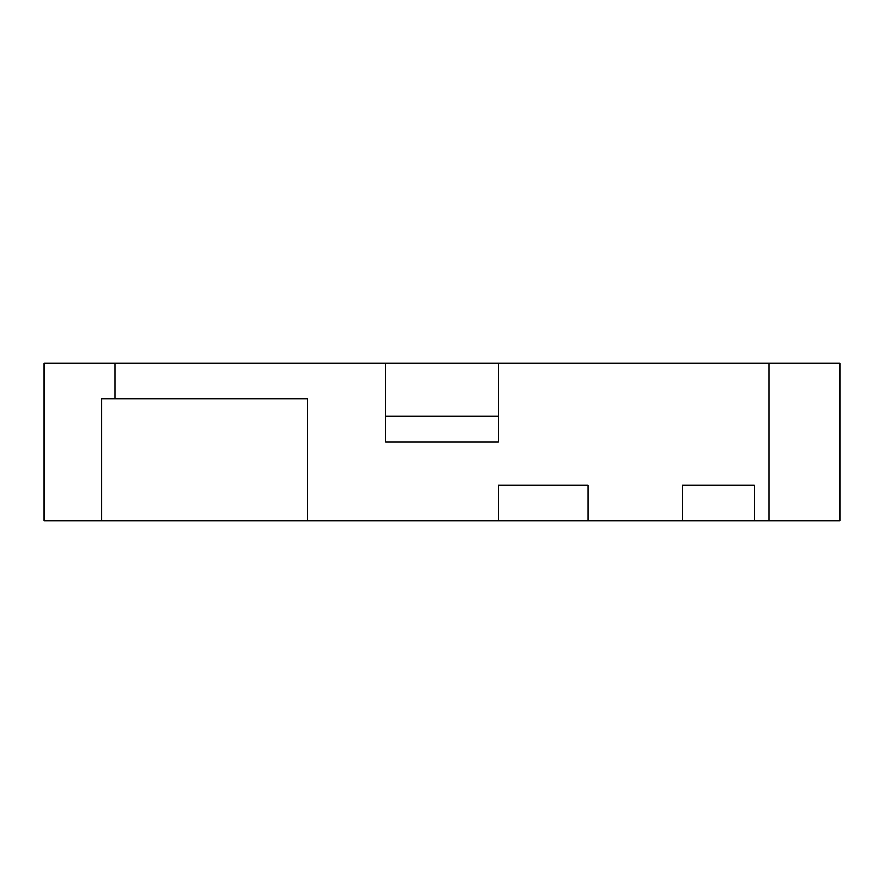 <?xml version="1.0" encoding="UTF-8"?>
<svg xmlns="http://www.w3.org/2000/svg" width="884" height="884" viewBox="0 0 884 884"><rect width="100%" height="100%" fill="white"/><g stroke="black" fill="none" stroke-linecap="round" stroke-linejoin="round"><path stroke-width="1.33" d="M307.367 520.676L307.367 398.684L101.55 398.684L101.55 520.676L839.8 520.676L839.8 363.324L385.778 363.324L385.778 442L498.222 442L498.222 416.364L385.778 416.364M588.07 520.676L588.07 485.316L498.222 485.316L498.222 520.676M754.218 520.676L754.218 485.316L682.492 485.316L682.492 520.676M101.55 520.676L44.2 520.676L44.2 363.324L385.778 363.324M498.222 363.324L498.222 416.364M190.535 398.684L307.367 398.684M769.08 520.676L769.08 363.324M114.92 398.684L114.92 363.324"/></g></svg>
